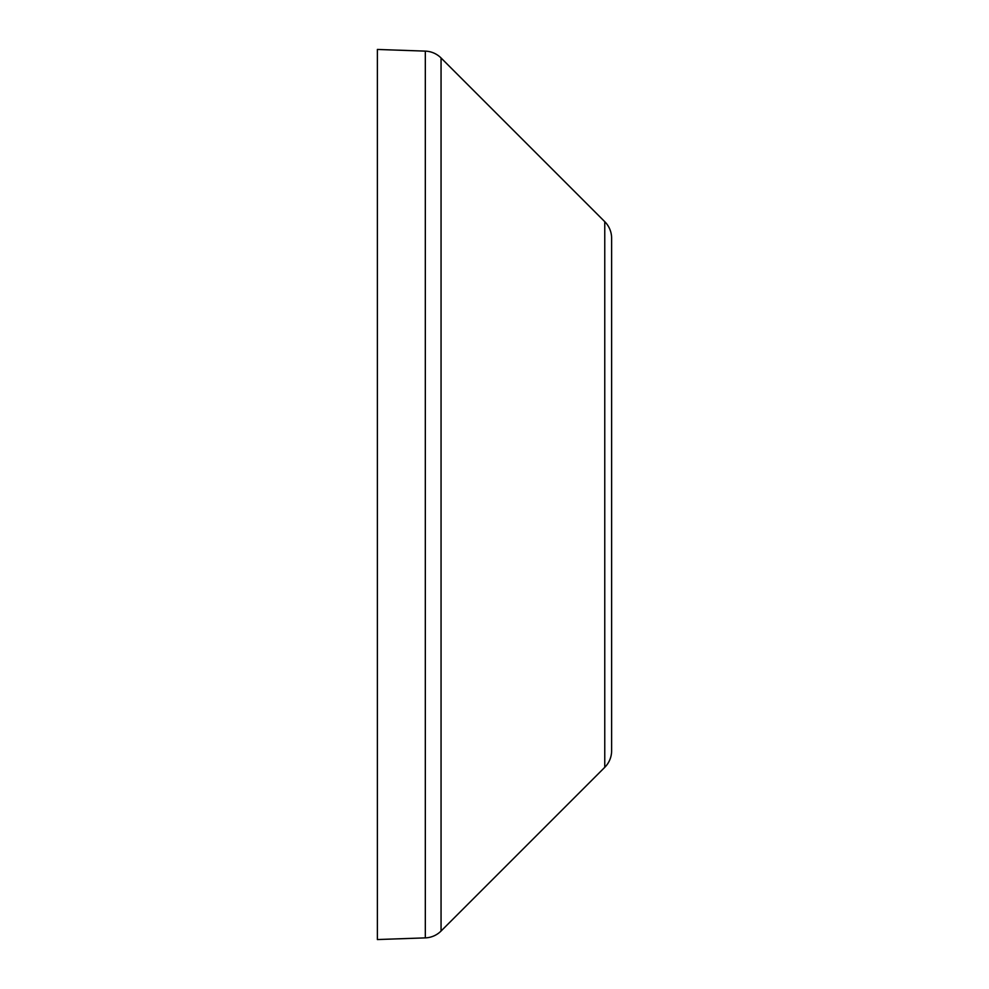<?xml version="1.0" encoding="UTF-8"?>
<svg xmlns="http://www.w3.org/2000/svg" width="989" height="989" viewBox="0 0 989 989"><rect width="100%" height="100%" fill="white"/><g stroke="black" fill="none" stroke-linecap="round" stroke-linejoin="round"><path stroke-width="1.48" d="M604.761 767.328L604.761 221.672A23.427 23.427 0 0 1 611.622 238.225L611.622 750.775A23.427 23.427 0 0 1 604.761 767.328L441.057 931.032A23.427 23.427 0 0 1 425.319 937.881L377.378 939.55L377.378 49.45L425.319 51.119A23.427 23.427 0 0 1 441.057 57.968L441.057 931.032M604.761 221.672L441.057 57.968M425.319 51.119L425.319 937.881"/></g></svg>
